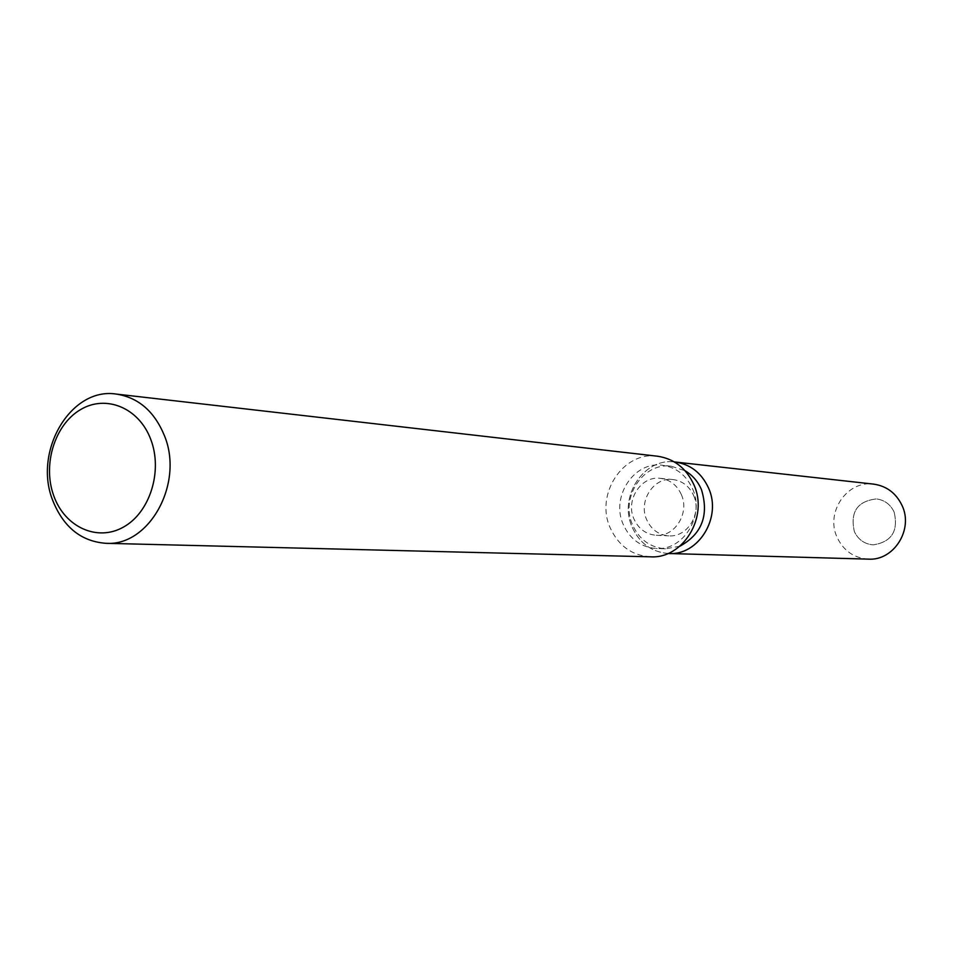 <?xml version="1.0" encoding="UTF-8"?>
<svg xmlns="http://www.w3.org/2000/svg" width="953" height="953" viewBox="0 0 953 953"><rect width="100%" height="100%" fill="white"/><g stroke="black" fill="none" stroke-linecap="round" stroke-linejoin="round"><path stroke-width="0.71" stroke-dasharray="4.76 3.57" d="M693.641 495.536C702.087 513.667 687.339 537.468 668.803 535.848C658.606 534.943 651.221 529.546 646.646 519.623C638.093 501.099 653.71 476.917 672.735 479.514C682.312 480.788 689.281 486.125 693.641 495.536M894.128 512.047C898.596 531.047 891.615 541.995 873.198 544.866C864.55 544.115 858.272 539.696 854.365 531.595C849.993 512.035 857.343 501.147 876.391 498.931C884.515 499.991 890.424 504.363 894.128 512.047C898.596 531.047 891.615 541.995 873.198 544.866C864.55 544.115 858.272 539.696 854.365 531.595C849.993 512.035 857.343 501.147 876.391 498.931C884.515 499.991 890.424 504.363 894.128 512.047M679.799 546.248L665.492 548.809C650.327 547.63 639.356 539.684 632.589 524.96C620.01 497.657 643.204 462.062 671.246 466.22L685.052 470.734M667.993 553.479C651.447 551.942 639.487 543.139 632.125 527.069C618.33 497.061 643.466 457.893 674.379 461.943C643.466 457.893 618.33 497.061 632.125 527.069C639.487 543.139 651.447 551.942 667.993 553.479M692.593 488.841C705.017 515.513 683.539 550.584 656.367 548.523C641.095 547.332 630.064 539.315 623.25 524.472C610.599 496.942 633.948 461.061 662.168 465.243C676.094 467.232 686.231 475.094 692.593 488.841M650.458 556.814C631.863 555.48 618.437 545.783 610.158 527.724C594.863 494.357 623.274 450.9 657.463 456.213M681.324 494.524C689.853 512.857 674.962 536.932 656.26 535.288C645.967 534.383 638.522 528.915 633.912 518.885C625.275 500.158 641.047 475.702 660.226 478.323C669.899 479.609 676.928 485.006 681.324 494.524M868.421 559.137C854.031 558.101 843.596 550.846 837.127 537.397C825.143 512.476 847.122 480.121 873.639 484.124M656.26 535.288L668.803 535.848M665.492 548.809L656.367 548.523M671.246 466.22L662.168 465.243M660.226 478.323L672.735 479.514"/><path stroke-width="1.43" d="M685.052 470.734C692.402 475.059 697.87 481.36 701.468 489.628C709.175 515.204 701.944 534.085 679.799 546.248M708.496 487.924C722.326 517.491 698.132 556.29 667.993 553.479L668.768 553.514C698.644 555.659 722.171 517.181 708.496 487.924C701.348 472.593 689.984 463.932 674.379 461.943L675.141 462.014C690.401 464.254 701.515 472.891 708.496 487.924M116.183 394.065L657.463 456.213C674.105 458.703 686.243 468.173 693.855 484.648C708.829 516.776 683.122 559.066 650.458 556.814L105.783 543.305C81.112 541.387 63.434 527.116 52.749 500.48C32.974 451.388 70.772 386.882 116.183 394.065C138.316 397.449 154.41 411.339 164.452 435.724C184.203 483.397 149.192 546.605 105.783 543.305M150.836 439.607C162.915 471.139 149.919 512.464 123.568 527.021C97.397 542.043 64.875 527.152 53.809 495.929C42.349 464.933 54.607 424.835 80.35 409.73C105.914 394.161 139.162 407.836 150.836 439.607M675.141 462.014L873.639 484.124C886.624 486.018 896.082 493.13 902.038 505.459C913.701 529.451 893.831 560.912 868.421 559.137L668.768 553.514"/></g></svg>
